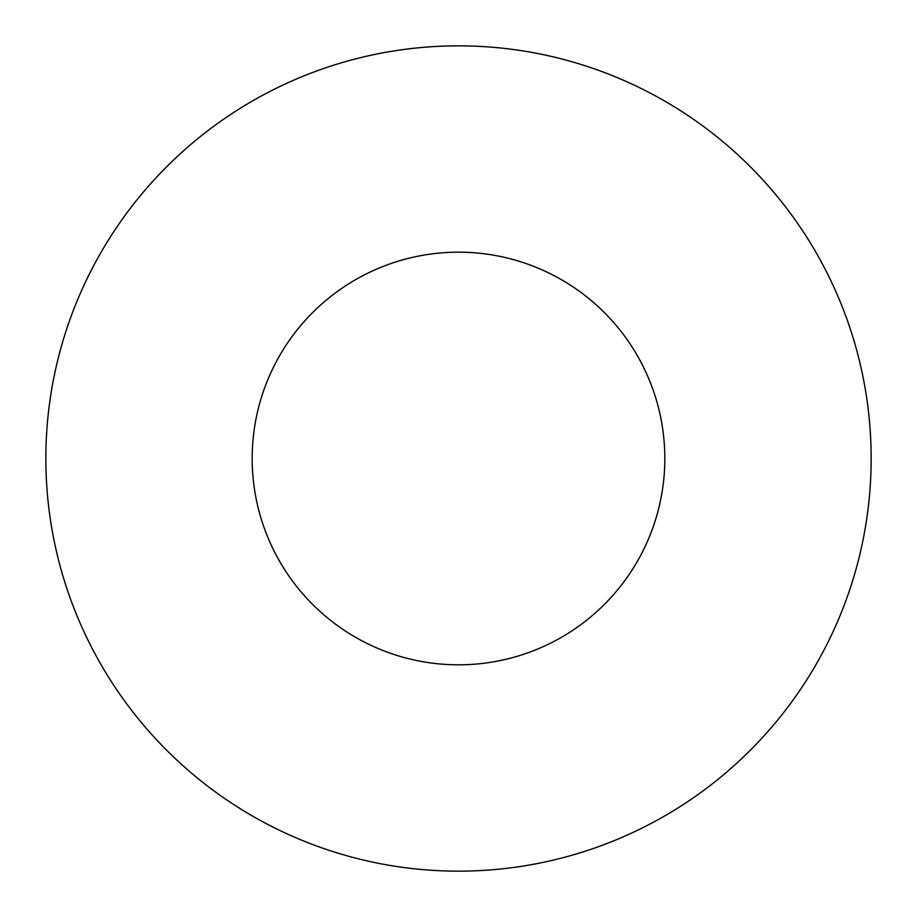 <?xml version="1.0" encoding="UTF-8"?>
<svg xmlns="http://www.w3.org/2000/svg" width="917" height="917" viewBox="0 0 917 917"><rect width="100%" height="100%" fill="white"/><g stroke="black" fill="none" stroke-linecap="round" stroke-linejoin="round"><path stroke-width="0.69" stroke-dasharray="4.58 3.44" d="M664.825 458.5A206.325 206.325 0 0 0 458.5 252.175A206.325 206.325 0 0 0 252.175 458.5A206.325 206.325 0 0 0 458.5 664.825A206.325 206.325 0 0 0 664.825 458.5M871.15 458.5A412.65 412.65 0 0 0 458.5 45.85A412.65 412.65 0 0 0 45.85 458.5A412.65 412.65 0 0 0 458.5 871.15A412.65 412.65 0 0 0 871.15 458.5"/><path stroke-width="1.38" d="M664.825 458.5A206.325 206.325 0 0 0 458.5 252.175A206.325 206.325 0 0 0 252.175 458.5A206.325 206.325 0 0 0 458.5 664.825A206.325 206.325 0 0 0 664.825 458.5M871.15 458.5A412.65 412.65 0 0 0 458.5 45.85A412.65 412.65 0 0 0 45.85 458.5A412.65 412.65 0 0 0 458.5 871.15A412.65 412.65 0 0 0 871.15 458.5"/></g></svg>
